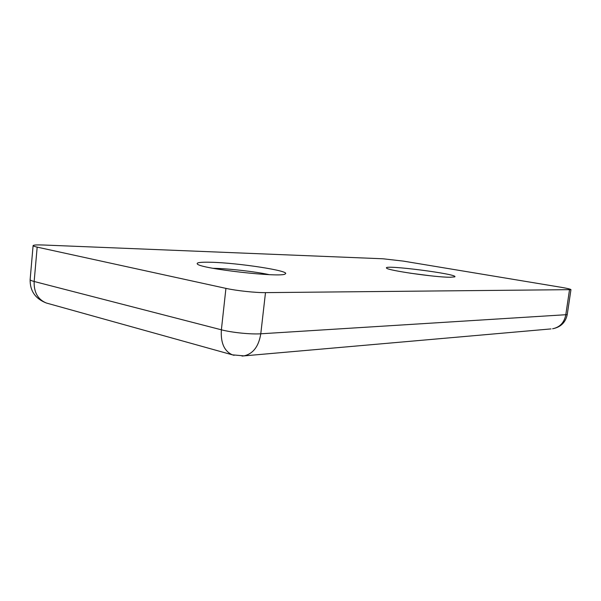 <?xml version="1.0" encoding="UTF-8"?>
<svg xmlns="http://www.w3.org/2000/svg" width="601" height="601" viewBox="0 0 601 601"><rect width="100%" height="100%" fill="white"/><g stroke="black" fill="none" stroke-linecap="round" stroke-linejoin="round"><path stroke-width="0.9" d="M269.188 274.634C255.17 271.599 228.876 268.594 213.873 268.324L213.07 268.309M210.688 262.246C200.651 261.991 196.196 262.569 197.331 263.982C199.998 268.715 282.102 277.94 285.212 273.913C291.568 271.043 238.071 262.802 210.688 262.246M37.172 247.124C34.452 246.523 33.1 246.019 33.1 245.621C33.438 244.96 36.939 244.757 43.603 245.013L383.002 258.783L403.406 261.119L560.808 287.24C567.269 288.33 570.649 289.134 570.95 289.652L265.492 292.627C255.688 292.785 236.343 290.711 225.931 288.375L37.172 247.124L34.152 281.486C33.806 292.304 37.863 299.478 46.322 303.009L48.103 303.505M449.991 277.256C434.801 277.264 387.164 270.345 386.586 268.114C381.815 264.215 460.133 274.259 454.732 276.881L449.991 277.256M409.905 273.139L430.692 275.821M33.1 245.621L30.133 279.578C30.11 280.141 31.455 280.78 34.152 281.486L221.378 329.806C231.701 332.548 250.963 334.494 260.781 333.795L265.492 292.627M234.105 355.319L232.377 354.838C224.218 351.142 220.559 342.803 221.378 329.806L225.931 288.375M242.015 356.062L244.044 355.882C253.179 353.734 258.753 346.371 260.781 333.795L567.224 314.631C565.549 322.497 560.673 327.214 552.597 328.77C559.771 327.305 564.159 322.729 565.751 315.029L569.493 289.885M551.004 328.912L244.044 355.882L232.377 354.838L46.322 303.009C35.331 298.735 29.937 290.922 30.133 279.578M570.95 289.652L567.224 314.631"/></g></svg>
